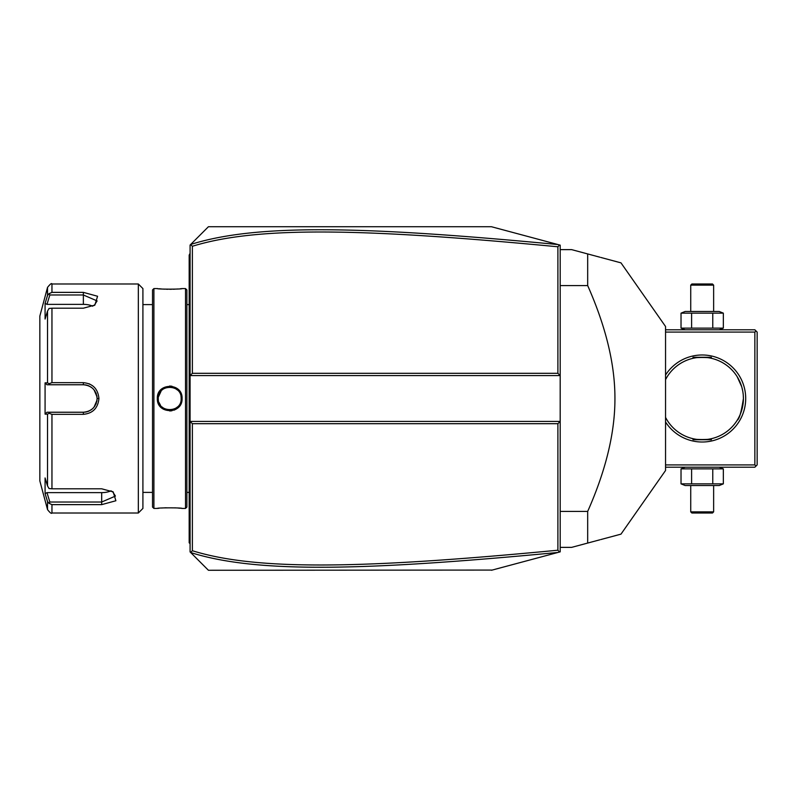 <?xml version="1.0" encoding="UTF-8"?>
<svg xmlns="http://www.w3.org/2000/svg" width="797" height="797" viewBox="0 0 797 797"><rect width="100%" height="100%" fill="white"/><g stroke="black" fill="none" stroke-linecap="round" stroke-linejoin="round"><path stroke-width="1.2" d="M194.667 240.475L208.415 226.737L491.48 226.737L560.191 245.147L560.191 421.404L557.9 423.695L192.376 423.695L192.376 550.727C257.013 570.782 362.486 568.849 557.9 550.219L557.9 423.695M491.48 226.737L557.93 244.54C361.968 225.92 256.295 223.788 190.672 244.47L190.084 245.058L190.084 421.404L560.191 421.404L560.191 551.853L558.448 552.321M540.236 557.203L523.689 561.636M492.207 570.074L208.415 570.263L194.667 556.525M557.9 550.219L559.504 552.042L491.48 570.263M557.93 244.54L559.504 244.958L557.9 246.781C362.924 228.211 257.371 226.149 192.376 246.273L192.376 373.305L557.9 373.305L560.191 375.596L190.084 375.596L192.376 373.305M190.672 244.47L208.415 226.737M192.376 423.695L190.084 421.404L190.084 551.942L190.593 552.441L192.376 550.727M208.415 570.263L190.593 552.441M190.593 244.559L192.376 246.273M557.9 373.305L557.9 246.781M190.672 552.53C255.927 573.143 361.519 571.15 557.93 552.46M190.084 297.869L189.178 297.958L189.178 255.429M190.084 253.297L189.178 255.13M190.084 311.338L189.178 311.248L189.178 297.958M190.084 485.662L189.178 485.752L189.178 311.248M190.084 499.131L189.178 499.042L189.178 485.752M190.084 543.703L189.178 542.787L189.178 499.042M189.178 541.87L190.084 542.787L189.178 541.87M185.512 288.574L185.512 508.426L186.887 507.061L186.887 289.939L185.512 288.574L182.075 288.574C182.772 289.341 156.62 289.341 157.338 288.574L157.866 288.624M171.983 386.246L169.612 386.027M157.338 398.5C156.63 382.401 182.782 382.401 182.075 398.5C182.782 414.599 156.63 414.599 157.338 398.5L158.264 399.068M153.901 288.574L152.526 289.939L152.526 507.061L153.901 508.426L153.901 288.574L157.338 288.574M159.031 288.753L161.612 288.972M163.146 289.082L164.63 289.162M166.374 289.231L167.898 289.261M169.711 289.281L171.514 289.261M173.059 289.231L174.802 289.162M176.296 289.072L177.87 288.972M180.381 288.753L181.547 288.624M181.158 398.5L181.138 397.833L181.158 398.5C181.875 413.264 157.537 413.264 158.254 398.5C157.537 383.736 181.875 383.736 181.158 398.5L181.138 399.167L181.158 398.5L182.075 398.5M158.852 394.844L158.663 395.451M158.274 397.922L158.274 399.167M157.338 398.789L157.407 399.785M158.224 403.123L158.603 403.989M160.605 406.938L163.335 409.19M169.711 410.973L171.983 410.754M174.015 410.186L176.446 408.961M178.847 406.898L180.242 405.035M180.799 404.009L181.696 401.549M158.892 402.256L160.486 405.284M176.745 407.536L177.462 406.928M153.901 508.426L157.338 508.426C156.64 507.659 182.792 507.659 182.075 508.426L181.547 508.376M180.381 508.247L177.851 508.028M176.276 507.918L174.772 507.838M166.334 507.779L164.61 507.838M163.126 507.918L161.592 508.028M159.031 508.247L157.866 508.376M142.912 398.5L142.912 288.574L138.329 283.991L138.329 513.009L142.912 508.426L142.912 398.5M138.329 283.991L51.954 283.991L51.954 292.369L83.366 292.369L97.573 296.255L94.873 305.092L83.366 308.2L51.954 308.2L51.954 382.67L83.366 382.67L60.462 382.67M89.802 384.084L88.915 383.716M51.954 488.8L49.045 488.541L47.531 485.951L47.531 414.141L45.08 414.151L45.08 382.849L46.973 384.762L83.366 384.762L83.366 382.67C92.771 383.566 97.961 388.846 98.938 398.5C97.951 408.164 92.761 413.434 83.366 414.33L51.954 414.33L51.954 488.8L101.687 488.8L113.194 491.908L115.884 500.755L101.687 504.631L51.954 504.631L51.954 513.009L138.329 513.009M51.954 382.67L49.045 383.716L47.531 382.859L47.531 311.049L49.045 308.459L51.954 308.2M49.842 384.762L49.045 383.716M46.973 384.762L83.366 384.762A13.738 13.738 0 0 1 84.113 384.782L83.366 384.762C91.685 385.559 96.268 390.141 97.104 398.5C96.268 406.859 91.685 411.441 83.366 412.238L84.113 412.218A13.738 13.738 0 0 1 83.366 412.238L46.973 412.238L83.366 412.238A13.738 13.738 0 0 0 84.113 412.218M83.366 414.33L83.366 412.238L65.743 412.238M84.871 412.159A13.738 13.738 0 0 0 86.375 411.91A13.738 13.738 0 0 1 84.871 412.159L87.122 411.72A13.738 13.738 0 0 1 87.112 411.72A13.738 13.738 0 0 0 87.122 411.72M87.859 411.481L88.587 411.212A13.738 13.738 0 0 1 87.859 411.481A13.738 13.738 0 0 0 88.587 411.212M88.885 411.083L91.934 409.25A13.738 13.738 0 0 1 91.914 409.26A13.738 13.738 0 0 0 91.934 409.25M93.05 408.243A13.738 13.738 0 0 1 92.502 408.761L93.598 407.665A13.738 13.738 0 0 1 93.428 407.855M94.056 407.137A13.738 13.738 0 0 0 94.106 407.078A13.738 13.738 0 0 1 94.056 407.137L96.995 400.243M98.938 398.5L97.104 398.5L97.085 397.733A13.738 13.738 0 0 1 97.085 399.267A13.738 13.738 0 0 0 97.085 397.733M96.995 396.776L94.056 389.863A13.738 13.738 0 0 1 94.106 389.932A13.738 13.738 0 0 0 94.056 389.863M93.418 389.135A13.738 13.738 0 0 1 93.608 389.334L92.502 388.239A13.738 13.738 0 0 1 93.05 388.757M91.934 387.76A13.738 13.738 0 0 0 91.914 387.74A13.738 13.738 0 0 1 91.934 387.76L88.895 385.917M88.587 385.788L87.869 385.519A13.738 13.738 0 0 1 88.587 385.788A13.738 13.738 0 0 0 87.869 385.519M87.132 385.28L84.871 384.841A13.738 13.738 0 0 1 87.132 385.28A13.738 13.738 0 0 0 84.871 384.841M84.113 384.782A13.738 13.738 0 0 0 83.366 384.762L63.65 384.762M51.954 292.369L49.045 293.675L47.531 295.408L46.654 298.277M47.531 311.049L45.08 319.049L45.08 303.408L46.973 304.364L49.842 294.98L49.045 293.675M49.842 294.98L83.366 294.98L97.104 300.917L94.156 305.53M45.08 382.849L47.531 382.859M51.954 513.009C51.526 513.965 50.042 512.83 47.531 509.612L39.85 480.95L39.85 316.05L47.531 287.388L47.531 295.408L45.08 303.408M90.649 386.844A13.738 13.738 0 0 1 91.296 387.272A13.738 13.738 0 0 0 90.649 386.844M94.574 390.55A13.738 13.738 0 0 1 95.002 391.188A13.738 13.738 0 0 0 94.574 390.55M95.75 392.542A13.738 13.738 0 0 1 96.048 393.22A13.738 13.738 0 0 0 95.75 392.542M96.058 393.25A13.738 13.738 0 0 1 96.337 393.967A13.738 13.738 0 0 0 96.058 393.25M96.766 395.451A13.738 13.738 0 0 1 97.015 396.966A13.738 13.738 0 0 0 96.766 395.451M97.015 400.034A13.738 13.738 0 0 1 96.766 401.549A13.738 13.738 0 0 0 97.015 400.034M96.337 403.033A13.738 13.738 0 0 1 96.058 403.75A13.738 13.738 0 0 0 96.337 403.033M96.058 403.76A13.738 13.738 0 0 1 95.75 404.458A13.738 13.738 0 0 0 96.058 403.76M95.002 405.812A13.738 13.738 0 0 1 94.564 406.46A13.738 13.738 0 0 0 95.002 405.812M91.286 409.728A13.738 13.738 0 0 1 90.649 410.156A13.738 13.738 0 0 0 91.286 409.728M47.531 414.141L49.045 413.284L51.954 414.33M45.08 414.151L46.973 412.238M49.842 412.238L49.045 413.284M112.477 491.47L115.426 496.083L101.687 502.02L49.842 502.02L49.045 503.325L51.954 504.631M46.654 498.723L47.531 501.592L49.045 503.325M47.531 509.612L47.531 501.592L45.08 493.592L45.08 477.951L47.531 485.951M49.842 502.02L46.973 492.636L45.08 493.592L45.399 494.608M92.502 408.761A13.738 13.738 0 0 0 93.07 408.233M93.07 388.777A13.738 13.738 0 0 0 92.502 388.239M60.462 384.762L83.366 384.762M111.112 490.773A13.738 6.874 0 0 1 101.687 492.636L46.973 492.636M46.973 304.364L83.366 304.364A13.738 6.874 180 0 1 92.791 306.227M181.078 397.155L180.999 396.587M177.342 389.972L175.788 388.797M173.696 387.77L172.67 387.442M172.401 387.372L171.126 387.133M170.389 387.073L167.151 387.342M166.971 387.382L165.547 387.83M163.654 388.777L162.708 389.434M162.638 389.494L161.93 390.092M161.263 390.759L158.334 397.155M158.274 397.833L158.254 398.5M158.334 399.845L158.404 400.343M159.918 404.448L160.526 405.344M162.04 406.998L163.584 408.174M165.726 409.24L166.802 409.578M167.231 409.678L168.306 409.867M171.096 409.867L172.242 409.668M172.57 409.588L173.935 409.14M175.878 408.144L176.765 407.516M756.004 466.066L754.859 464.92L754.859 332.08L756.004 330.934L757.15 332.08L757.15 464.92L754.859 467.211L665.545 467.211M754.859 464.92L665.545 464.92M754.859 332.08L665.545 332.08M665.545 375.028A43.516 43.516 0 0 1 745.703 398.5A43.516 43.516 0 0 1 665.545 421.972M756.004 330.934L754.859 329.789L665.545 329.789M737.195 376.742L741.658 386.615M741.947 387.631L742.684 390.809M742.874 391.885L743.173 394.077M743.272 395.182L743.412 398.5C741.34 411.969 739.267 419.222 737.205 420.248C739.486 418.674 741.559 411.421 743.412 398.5A41.225 41.225 0 0 1 665.545 417.389L666.591 419.302M737.195 420.258L737.773 419.302M665.704 417.708A41.225 41.225 0 0 0 692.563 438.589C691.975 439.824 712.388 439.824 711.801 438.589A41.225 41.225 0 0 0 738.66 417.708M693.26 438.748A41.225 41.225 0 0 0 695.173 439.127M698.989 439.595A41.225 41.225 0 0 0 699.607 439.645M700.892 439.705A41.225 41.225 0 0 0 701.539 439.715M702.834 439.715A41.225 41.225 0 0 0 703.482 439.705M704.757 439.645A41.225 41.225 0 0 0 705.385 439.595M709.2 439.127A41.225 41.225 0 0 0 711.113 438.748M711.801 438.589C712.388 439.824 691.975 439.824 692.563 438.589M667.169 376.742L665.545 379.611A41.225 41.225 0 0 1 743.412 398.5M738.66 379.292A41.225 41.225 0 0 0 709.2 357.873M705.385 357.405A41.225 41.225 0 0 0 704.757 357.355M703.482 357.295A41.225 41.225 0 0 0 702.834 357.285M701.539 357.285A41.225 41.225 0 0 0 700.892 357.295M699.607 357.355A41.225 41.225 0 0 0 698.989 357.405M695.173 357.873A41.225 41.225 0 0 0 665.704 379.292M692.563 358.411C691.975 357.176 712.388 357.176 711.801 358.411C712.388 357.176 691.975 357.176 692.563 358.411M693.021 357.275L711.342 357.275L693.021 357.275M711.342 439.725L693.021 439.725L711.342 439.725M723.337 313.141L681.027 313.141L685.151 311.468L719.223 311.468L723.337 313.141L723.337 328.125L681.027 328.125L685.151 329.789M723.337 328.125L719.223 329.789M683.178 312.414L681.027 313.141L681.027 328.125L683.178 328.852M712.767 313.141L712.767 328.125M691.607 313.141L691.607 328.125M690.73 285.137L713.634 285.137L712.488 283.991L691.876 283.991L690.73 285.137L690.73 311.468M713.634 285.137L713.634 311.468M719.223 467.211L723.337 468.875L681.027 468.875L683.178 468.148M685.151 467.211L681.027 468.875L681.027 483.859L683.178 484.586M691.607 483.859L681.027 483.859L685.151 485.532L719.223 485.532L723.337 483.859L691.607 483.859L691.607 468.875M712.767 468.875L712.767 483.859M723.337 468.875L723.337 483.859M713.634 511.863L690.73 511.863L691.876 513.009L712.488 513.009L713.634 511.863L713.634 485.532M690.73 511.863L690.73 485.532M560.191 511.425L587.678 511.425L587.678 543.066L571.638 547.37L560.191 547.37M560.191 285.575L587.678 285.575C605.919 326.76 615.005 364.408 614.935 398.5C615.005 432.612 605.919 470.25 587.678 511.425M560.191 249.63L571.638 249.63L587.678 253.934L587.678 285.575M587.678 543.066C632.967 530.932 632.967 530.932 587.678 543.066L599.872 539.798M600.789 257.441L620.983 262.861L665.545 326.491L665.545 470.509L620.983 534.139L600.789 539.559M587.678 253.934C632.967 266.068 632.967 266.068 587.678 253.934L599.872 257.202M189.178 279.408L190.084 279.408M189.178 288.614L190.084 288.614M189.178 320.583L190.084 320.583M189.178 476.417L190.084 476.417M189.178 508.386L190.084 508.386M189.178 517.592L190.084 517.592M83.366 292.369L83.366 304.364M101.687 504.631L101.687 492.636M186.887 304.603L189.178 304.603M185.512 508.426L182.075 508.426M152.526 304.603L142.912 304.603M152.526 492.397L142.912 492.397M51.954 283.991C51.725 282.875 50.251 284.011 47.531 287.388M186.887 492.397L189.178 492.397"/></g></svg>
